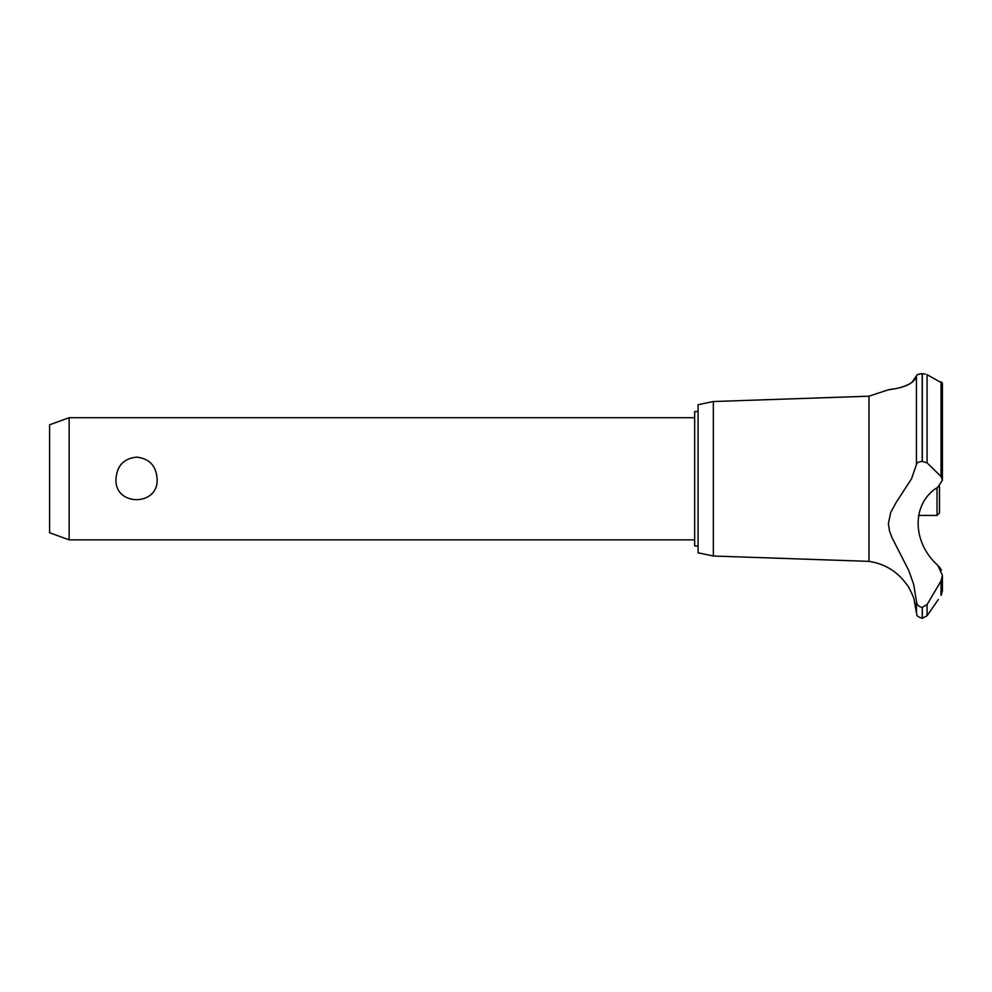 <?xml version="1.0" encoding="UTF-8"?>
<svg xmlns="http://www.w3.org/2000/svg" width="992" height="992" viewBox="0 0 992 992"><rect width="100%" height="100%" fill="white"/><g stroke="black" fill="none" stroke-linecap="round" stroke-linejoin="round"><path stroke-width="1.49" d="M698.07 545.972L694.648 545.972L694.648 411.581L698.07 411.581M69.142 417.694L69.142 539.859L49.6 532.741L49.6 424.799L69.142 417.694L694.648 417.694M116.002 478.776C116.982 465.719 123.826 458.502 136.549 457.126C149.284 458.502 156.128 465.719 157.108 478.776C158.993 506.627 114.117 506.627 116.002 478.776M713.335 401.524L713.335 556.016L698.07 552.804L698.07 404.736L713.335 401.524L868.992 396.192L888.113 389.868M713.335 556.016L868.992 561.36L868.992 396.192M909.317 384.065L910.21 383.557M911.896 382.453L916.434 375.844C914.314 388.021 885.162 390.017 888.162 389.868C888.472 389.149 912.69 388.69 916.434 375.844L916.434 464.628C916.744 462.706 918.666 461.64 922.2 461.416L927.074 462.842L941.011 476.507L942.4 480.277L937.837 487.221C911.549 502.882 911.586 541.979 937.837 565.403L942.4 575.323L941.011 581.052L927.074 604.537L922.2 607.315C918.666 606.844 916.744 604.785 916.434 601.164L913.657 584.35L908.684 570.363L891.882 537.391L889.427 530.646L888.386 523.59L890.717 512.455L896.173 502.436L911.524 478.776L916.434 464.628M917.092 374.914L920.278 373.848M922.151 373.711L922.2 373.711C918.617 373.91 916.695 374.629 916.434 375.844M925.474 374.083L922.2 373.711L922.2 461.416M941.247 381.945L942.016 382.49M922.3 607.315L922.3 618.289L922.2 607.315M938.345 599.478L927.074 615.759L927.074 604.537M941.606 594.555C937.403 600.879 937.403 600.879 941.606 594.555M941.011 581.052L941.011 595.436L942.4 590.934L942.4 575.323M868.992 561.36C884.963 563.816 897.624 571.628 906.961 584.821C907.792 584.561 914.785 599.366 914.041 599.478L916.434 612.709L916.434 601.164M913.198 596.824L912.789 595.708M911.983 593.687L911.636 592.894M909.54 588.789L908.238 586.656M941.445 570.251L939.288 566.68M942.4 480.277L942.4 383.259L927.074 374.691L927.074 462.842M918.542 515.431L937.031 515.431L937.031 487.804M939.474 486.142L939.474 512.976L937.031 515.431M922.3 461.416L922.3 373.711M941.011 476.507L941.011 381.833M694.648 539.859L69.142 539.859M922.3 618.289L927.074 615.759M916.434 612.709C917.575 614.432 914.512 615.697 922.2 618.289"/></g></svg>
